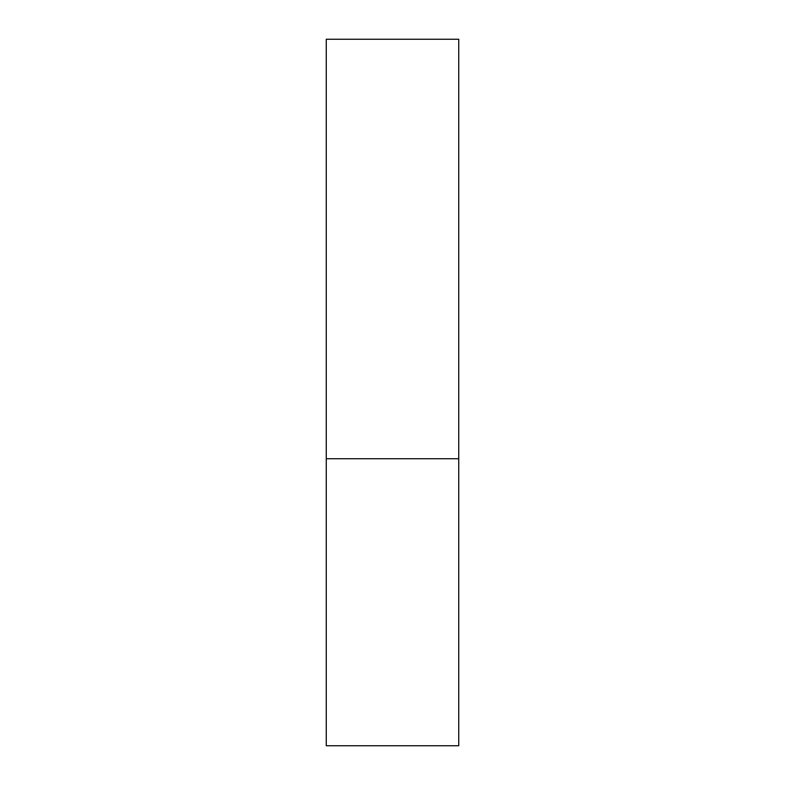 <?xml version="1.0" encoding="UTF-8"?>
<svg xmlns="http://www.w3.org/2000/svg" width="785" height="785" viewBox="0 0 785 785"><rect width="100%" height="100%" fill="white"/><g stroke="black" fill="none" stroke-linecap="round" stroke-linejoin="round"><path stroke-width="1.18" d="M458.734 458.734L326.266 458.734L458.734 458.734L458.734 39.25L326.266 39.25L326.266 745.75L458.734 745.75L458.734 458.734"/></g></svg>
